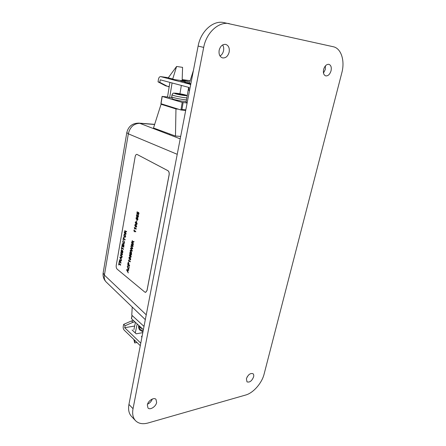 <?xml version="1.0" encoding="UTF-8"?>
<svg xmlns="http://www.w3.org/2000/svg" width="446" height="446" viewBox="0 0 446 446"><rect width="100%" height="100%" fill="white"/><g stroke="black" fill="none" stroke-linecap="round" stroke-linejoin="round"><path stroke-width="0.67" d="M248.6 374.991L247.023 377.138M253.601 376.853C251.873 380.99 249.671 382.662 246.995 381.871L246.398 378.754C248.127 374.612 250.323 372.928 252.994 373.703C253.741 374.339 253.941 375.387 253.601 376.853M152.298 399.031C151.4 401.422 149.817 403.134 147.548 404.171M156.646 402.465C155.972 406.579 150.057 410.392 147.994 407.995L147.342 404.923C148.011 400.787 153.926 396.99 155.977 399.337L156.646 402.465M222.621 44.946C223.647 46.574 223.948 48.502 223.535 50.738C222.978 53.169 221.807 54.925 220.023 56.006M229.16 52.098C227.951 56.296 225.737 58.231 222.526 57.902C219.75 56.826 218.629 54.278 219.159 50.259C220.346 46.083 222.532 44.126 225.715 44.394C228.569 45.464 229.718 48.029 229.16 52.098M325.429 65.857L325.307 69.476L323.484 73.049M331.038 70.814C329.889 74.371 328.122 76.065 325.742 75.892C323.679 75.062 322.971 72.915 323.612 69.448C324.755 65.891 326.511 64.185 328.88 64.324C330.988 65.161 331.707 67.318 331.038 70.814M135.495 420.65L131.436 416.33C128.866 413.487 128.035 409.517 128.944 404.427L198.124 46.061C200.7 31.382 213.099 20.154 223.647 22.556L333.229 46.73C341.229 48.285 345.098 60.795 341.826 72.793L264.11 374.077C261.902 383.131 253.306 392.987 245.69 395.022L148.072 422.981C142.72 424.436 138.528 423.661 135.495 420.65C132.93 417.813 132.111 413.827 133.031 408.703L203.688 47.415C206.325 32.597 218.813 21.241 229.383 23.655M175.468 136.052L175.964 108.936L161.056 104.252L153.508 127.991L175.468 136.052L180.686 136.398M161.056 104.252L163.426 104.498M175.964 108.936L178.361 109.175M165.795 105.239L175.875 108.395M144.002 326.405L131.776 315.171L132.217 307.043M181.332 94.429L178.11 93.61L179.359 94.134L175.551 93.554L181.282 94.937L185.112 95.004L181.332 94.429L181.249 94.92M179.989 94.401L180.072 93.911M181.935 95.031L181.99 94.703M134.815 340.393L134.692 342.946L137.011 342.517M134.692 342.946L133.833 339.445M135.272 332.945L137.195 323.974M135.445 322.352L133.895 329.633M132.15 315.512L131.481 318.678L143.367 329.694M189.31 83.447L193.436 70.34M188.647 87.36L186.071 102.469L187.175 102.792M176.599 66.454L168.226 77.844L172.719 79.003L176.599 66.454L182.576 67.368L182.146 80.659M172.072 82.962L169.675 97.618L171.777 97.858M181.349 85.42L179.95 93.783M189.338 83.279L190.866 83.675M162.199 96.448L161.028 103.745L180.931 109.978L182.208 102.402L162.082 96.397L167.534 96.988L169.904 82.382M182.208 102.402L187.13 103.015M169.675 97.618L167.534 96.988M161.028 103.745L161.106 103.243M183.116 102.574L181.946 109.499L180.931 109.978M185.296 81.913L180.719 80.966L185.296 81.913M158.046 81.863L165.544 85.788L167.339 86.279L159.83 82.348L158.046 81.863L158.441 79.338C158.826 77.526 159.556 76.623 160.632 76.617L189.667 84.132L190.632 84.891M169.145 87.076L167.969 86.29M159.83 82.348L160.231 79.817L189.093 87.477L188.641 90.153L189.522 90.627M169.229 86.557L167.339 86.279M190.849 83.753L184.711 82.259L189.461 82.9M182.213 80.057L188.875 81.579L174.408 79.605L170.673 78.474M189.567 90.404L188.641 90.153M183.613 80.86L183.713 80.263M134.659 326.043L124.685 327.693L125.092 325.742L123.654 324.37L123.252 326.316C123.029 327.871 123.341 329.137 124.178 330.124L140.284 345.678M132.1 329.934L136.175 333.803L142.798 332.644M124.685 327.693L140.774 343.136M142.19 335.81L141.477 336.54L141.889 337.371M123.654 324.37L131.481 320.953L133.505 320.551M134.96 321.9L132.93 322.307L131.481 320.953M125.092 325.742L132.93 322.307M125.332 233.074L126.151 233.671L126.062 234.156L124.25 232.829L125.003 230.476L125.527 231.814L126.58 231.229L126.48 231.786L125.471 232.349L125.332 233.074M128.03 268.275L128.481 268.481L128.966 267.829L128.822 266.072L129.184 267.951L128.47 268.971L127.946 268.754L127.3 266.446L127.946 265.548L128.035 266.089L127.506 266.641L128.03 268.275M128.849 264.852L129.608 265.454L129.524 265.933L127.679 264.461L128.426 262.259L129 264.015L128.849 264.852M131.236 256.617L130.918 257.242L130.093 256.985L129.351 255.162L129.864 254.499L130.488 254.789L131.236 256.617M120.242 262.042L121.033 262.683L120.95 263.157L119.182 261.724L119.896 259.455L120.431 260.81L121.451 260.308L121.357 260.849L120.375 261.334L120.242 262.042M131.029 248.801L132.289 250.607L132.189 251.182L130.165 250.63L130.254 250.128L131.983 250.68L130.527 248.606L130.633 248.021L132.378 248.467L130.89 246.588L130.985 246.08L132.696 248.361L132.601 248.896L130.806 248.483L131.029 248.801M132.735 244.575L133.12 246.159L132.585 246.9L132.451 246.382L132.908 245.98L132.657 245.021L132.161 245.713L131.693 244.542L131.514 246.131L131.219 244.765L131.704 244.068L132.155 244.882L132.735 244.575M132.663 243.26L133.505 243.884L133.415 244.375L131.537 242.981L132.311 240.606L132.863 241.977L133.951 241.409L133.85 241.977L132.802 242.524L132.663 243.26M137.167 223.747L136.844 224.41L135.997 224.21L135.233 222.415L135.829 221.701L136.404 221.946L137.167 223.747M138.377 215.608L138.45 216.672L137.702 217.414L138.227 216.516L137.903 215.502L137.362 215.936L137.318 217.102L136.398 216.076L136.699 214.392L136.71 215.87L137.178 216.382L137.73 214.944L138.377 215.608M138.873 212.859L138.946 213.924L138.199 214.671L138.723 213.773L138.399 212.753L137.853 213.199L137.808 214.364L136.889 213.339L137.195 211.649L137.201 213.132L137.669 213.645L138.227 212.201L138.873 212.859M119.11 263.469L120.671 264.734L120.593 265.208L119.026 263.937L118.636 264.835L119.093 262.237L119.11 263.469M144.783 292.074L145.541 292.381L146.974 290.558L169.09 174.86C169.346 172.853 168.945 171.454 167.874 170.673L136.922 154.366C136.069 154.388 135.489 155.152 135.166 156.646L116.239 265.286C116.038 267.003 116.356 268.308 117.198 269.194L144.783 292.074M137.959 219.376L137.379 220.19L136.794 219.109L136.32 219.387L136.013 218.066L136.521 217.33L136.967 218.172L137.58 217.838L137.959 219.376M136.866 220.374L136.627 221.69M136.677 226.468L136.353 227.125L135.506 226.925L134.748 225.124L135.333 224.416L135.913 224.661L136.677 226.468M134.815 229.127L134.341 227.376L136.247 228.714L136.164 229.166L134.681 228.123L134.592 228.971L134.346 227.382M134.33 231.825L133.856 230.075L135.757 231.418L135.673 231.87L134.196 230.822L134.33 231.831L133.861 230.08M131.447 251.906L131.52 254.878L129.658 253.445L130.394 251.327L130.884 252.219L131.447 251.906M121.067 258.948L121.463 260.269L119.918 257.52L120.013 256.991L122.026 257.069L121.936 257.571L121.318 257.52L121.067 258.948M120.844 255.19L122.171 256.238L122.087 256.712L120.309 255.307L120.398 254.805L122.009 254.242L120.676 253.2L120.76 252.726L122.544 254.125L122.455 254.627L120.844 255.19M122.605 250.485L122.923 252.124L122.293 253.133L122.115 252.559L122.711 251.984L122.533 250.97L121.518 252.419L121.072 250.808L121.814 249.966L121.279 250.947L121.513 251.906L122.605 250.485M121.875 247.708L123.458 248.929L123.375 249.403L121.791 248.182L121.396 249.102L121.858 246.465L121.875 247.708M123.971 244.681L123.743 247.318L121.948 245.947L122.366 243.561L122.237 245.629L122.789 246.047L123.313 244.425L122.996 246.209L123.62 246.683L123.971 244.681M123.436 243.187L123.843 243.365L124.35 242.685L124.211 240.957L124.568 242.802L123.821 243.85L123.352 243.667L122.717 241.42L123.386 240.494L122.923 241.598L123.436 243.187M123.531 238.275L125.125 239.469L125.042 239.948L123.447 238.755L123.046 239.692L123.514 237.032L123.531 238.275M130.756 259.254L130.438 259.879L129.619 259.617L128.877 257.788L129.385 257.13L130.015 257.426L130.756 259.254M128.944 261.73L128.487 259.973L130.338 261.428L130.26 261.869L128.816 260.732L128.944 261.735L128.493 259.979M127.857 271.569L128.258 272.924L126.67 270.092L126.764 269.551L128.844 269.696L128.755 270.204L128.114 270.131L127.857 271.569M125.047 234.105L125.694 236.413L124.88 237.512L124.501 237.367L123.837 235.042L124.64 233.944L125.047 234.105M145.658 292.37L147.024 290.552L169.14 174.865C169.402 172.853 169.001 171.459 167.93 170.679L136.905 154.366M120.593 265.203L119.026 263.937M118.842 264.996L119.099 262.242M138.394 214.716L138.26 214.197M138.394 214.225L138.728 213.773L138.221 212.686M137.814 214.359L136.889 213.339L137.201 211.655M137.675 213.645L137.652 212.92L138.232 212.201M137.903 217.458L137.764 216.94M137.903 216.968L138.232 216.516L137.708 215.429M137.318 217.096L136.398 216.076L136.705 214.392M137.184 216.382L137.736 214.944M137.379 220.19L136.794 219.109M136.325 219.387L136.013 218.066M136.019 218.066L136.504 217.33M136.972 218.172L137.374 217.771M137.418 219.711L137.742 219.22L137.496 218.295L136.994 218.735L137.396 219.711L137.736 219.22L137.357 218.239M136.521 218.975L136.61 217.849L136.236 218.211L136.504 218.975L136.515 217.815M136.638 224.461L135.997 224.21L135.233 222.415M135.238 222.415L135.779 221.701M136.632 223.998L136.955 223.591L135.779 222.158M135.5 223.128L136.604 223.998L136.95 223.591L135.796 222.158L135.5 223.128M136.153 227.181L135.506 226.925L134.748 225.124L135.289 224.416M136.141 226.719L136.465 226.312L135.289 224.873M135.01 225.838L136.119 226.719L136.459 226.312L135.305 224.873L135.01 225.838M136.164 229.16L134.681 228.123M135.673 231.87L134.196 230.822M133.415 244.369L131.537 242.981L132.295 240.606M133.008 241.777L133.951 241.414M132.445 243.098L132.445 241.18L131.843 242.652L132.445 243.098L132.328 241.135M132.585 246.9L132.456 246.382M132.601 246.404L132.914 245.98L132.501 244.96M131.977 245.445L131.698 244.542M131.52 246.125L131.219 244.765M131.224 244.765L131.709 244.068M132.161 244.882L132.54 244.492M132.189 251.182L130.165 250.63L130.26 250.134M131.983 250.68L130.527 248.606L130.639 248.021M132.384 248.467L130.89 246.588L130.985 246.086M132.601 248.896L130.806 248.483M131.52 254.872L129.658 253.445M129.663 253.445L130.377 251.327M131.241 251.834L130.884 252.219M131.587 253.111L131.208 252.336L130.745 253.729L131.392 254.226L131.587 253.111L131.224 252.336M130.539 253.568L130.511 251.895L129.959 253.127L130.533 253.568L130.717 252.43L130.383 251.845M131.397 254.226L131.581 253.111M120.955 263.151L119.182 261.724L119.902 259.455M121.451 260.308L120.431 260.81M120.041 261.874L120.03 260.018L119.467 261.417L120.035 261.874L119.902 259.968M121.463 260.258L119.918 257.52L120.019 256.991M121.936 257.571L121.318 257.52M120.894 258.641L121.089 257.498L120.175 257.42L120.888 258.641L121.095 257.498L120.169 257.42M122.087 256.706L120.309 255.307L120.398 254.805L122.014 254.242L120.676 253.2L120.766 252.731M122.321 253.133L122.12 252.559M122.332 252.62L122.717 251.984L122.438 250.931M121.357 252.358L121.072 250.808M121.078 250.808L121.596 249.899M121.524 251.906L122.41 250.412M123.375 249.403L121.791 248.182M121.602 249.258L121.864 246.471M123.743 247.318L121.948 245.947L122.371 243.566M122.795 246.047L123.107 244.274M123.626 246.683L123.977 244.687M123.882 243.365L124.356 242.685L124.211 240.963M123.871 243.85L123.352 243.667L122.717 241.42M122.722 241.42L123.352 240.494M125.042 239.942L123.447 238.755M123.252 239.842L123.52 237.032M130.778 257.281L130.093 256.985L129.351 255.162M129.357 255.162L129.819 254.499M130.416 255.224L129.858 254.95L129.608 255.881L130.717 256.829L131.018 256.45L129.875 254.95M130.734 256.824L131.024 256.45L130.41 255.229M130.304 259.912L129.619 259.617L128.877 257.788M128.883 257.788L129.34 257.136M130.26 259.46L130.55 259.087L129.379 257.582M129.139 258.513L130.243 259.46L130.544 259.087L129.396 257.582L129.139 258.513M130.26 261.863L128.816 260.732M129.524 265.933L127.679 264.461M127.684 264.461L128.013 262.727M128.019 262.727L128.403 262.259M128.643 264.679L128.582 262.845L128.208 262.967L127.98 264.155L128.638 264.679L128.431 262.778M128.52 268.481L128.972 267.823L128.827 266.078M128.52 268.971L127.946 268.754L127.3 266.446L127.913 265.554M128.264 272.919L126.67 270.092L126.77 269.551M128.755 270.204L128.114 270.131M127.344 270.036L126.937 269.992L127.673 271.257L127.885 270.103L126.932 269.992M127.673 271.257L127.879 270.103L127.339 270.042M126.067 234.15L124.25 232.829M124.256 232.829L124.986 230.476M125.532 231.814L126.58 231.229M125.131 232.924L125.12 231.034L124.546 232.5L125.125 232.924L125.003 230.995M124.925 237.512L124.501 237.367M124.506 237.367L123.837 235.042L124.601 233.944M124.941 237.021L125.488 236.263L124.969 234.59L124.585 234.445M124.044 235.193L124.908 237.021L125.482 236.263L124.964 234.59L124.618 234.445L124.044 235.193M128.944 404.427L133.031 408.703M198.124 46.061L203.688 47.415M177.229 154.31L128.337 133.828L104.403 275.104L146.243 314.82M154.623 124.484L139.793 123.33L180.212 138.857M106.293 282.106L106.209 282.023C104.52 280.283 103.918 277.975 104.403 275.104L103.154 272.919C102.719 276.453 103.74 279.486 106.209 282.023L145.312 319.643M103.227 272.489L126.815 132.573L128.337 133.828C129.981 127.015 133.8 123.514 139.793 123.33L138.935 123.124C132.44 123.113 128.398 126.263 126.815 132.573L126.854 132.367M138.661 123.102L154.662 124.35M142.753 329.126L140.406 327.76L138.896 325.552M138.645 326.227L140.072 329.31L143.127 330.96M171.688 96.793L171.677 96.871C172.853 97.602 176.521 98.466 182.676 99.464L186.506 99.921M186.846 97.925L183.016 97.468C176.856 96.459 173.182 95.6 172 94.892L172.017 94.814M182.732 95.277C190.743 96.509 186.305 94.714 178.651 93.576C170.707 92.339 174.826 94.1 182.732 95.277M180.992 109.989L185.692 110.452L181.048 109.989M181.946 109.499L185.804 109.883M190.749 84.272L189.667 84.132M182.224 79.594L190.152 80.687L182.224 79.6M160.632 76.617L168.348 77.682L160.733 76.64M142.954 331.835L140.323 330.363C139.33 329.878 138.739 328.641 138.55 326.662L138.806 325.468M186.233 101.526L181.795 101.147L174.397 99.631C172.39 98.577 172.591 99.971 171.677 96.871L172 94.892C172.351 93.995 172.775 93.465 173.271 93.309C172.635 92.997 174.414 93.08 178.612 93.565L187.259 95.489M169.597 134.781L169.736 133.951M131.397 318.511L132.049 315.417M162.082 96.397L160.928 103.595"/></g></svg>
